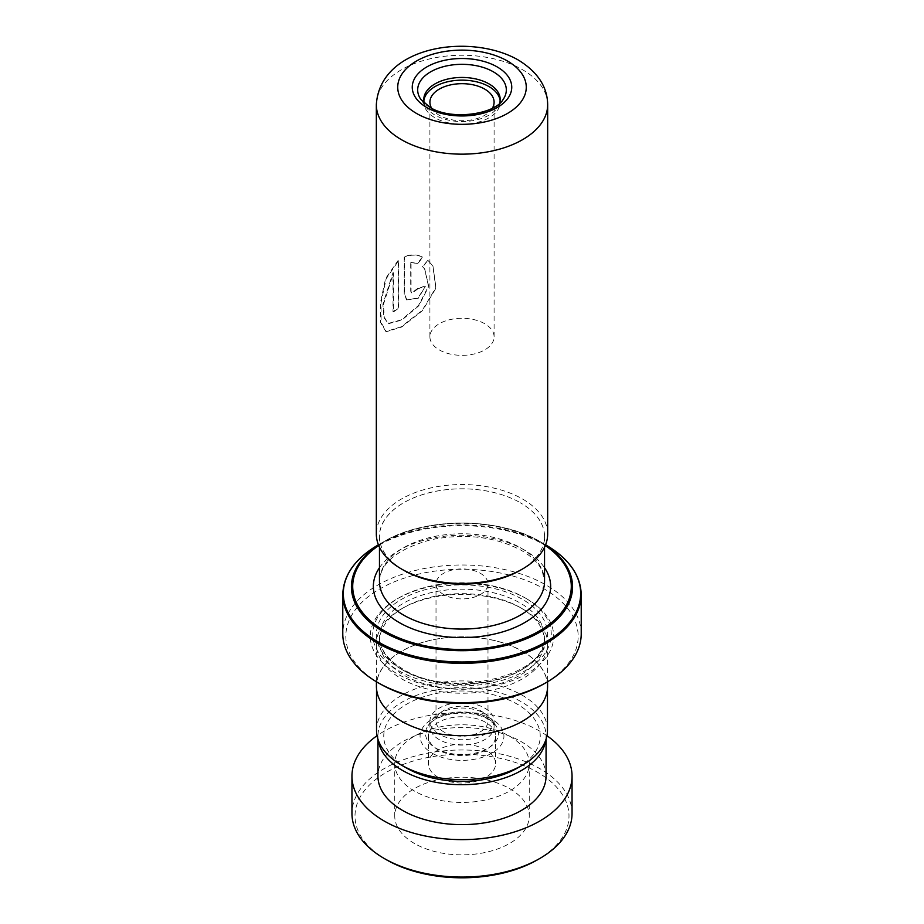 <?xml version="1.0" encoding="UTF-8"?>
<svg xmlns="http://www.w3.org/2000/svg" width="924" height="924" viewBox="0 0 924 924"><rect width="100%" height="100%" fill="white"/><g stroke="black" fill="none" stroke-linecap="round" stroke-linejoin="round"><path stroke-width="0.69" stroke-dasharray="4.62 3.46" d="M406.664 768.11A78.251 45.184 180 0 1 406.664 704.215A78.251 45.184 180 0 1 517.336 704.215A78.251 45.184 180 0 1 517.336 768.11M376.53 730.272A85.47 49.342 180 0 1 429.29 684.684A85.47 49.342 180 0 1 522.441 695.379A85.47 49.342 180 0 1 547.47 730.272M439.304 739.674A32.097 18.526 180 0 1 429.903 726.576A32.097 18.526 180 0 1 432.155 719.75A32.097 18.526 180 0 1 484.696 713.467A32.097 18.526 180 0 1 491.845 719.75A32.097 18.526 180 0 1 494.097 726.576A32.097 18.526 180 0 1 474.278 743.693A32.097 18.526 180 0 1 439.304 739.674M439.304 734.291A32.097 18.526 180 0 1 429.903 721.182A32.097 18.526 180 0 1 449.722 704.065A32.097 18.526 180 0 1 484.696 708.084A32.097 18.526 180 0 1 494.097 721.182A32.097 18.526 180 0 1 474.278 738.311A32.097 18.526 180 0 1 439.304 734.291M443.624 731.796A25.988 15.003 180 0 1 436.012 721.182A25.988 15.003 180 0 1 452.055 707.322A25.988 15.003 180 0 1 480.376 710.579A25.988 15.003 180 0 1 487.988 721.182A25.988 15.003 180 0 1 471.945 735.042A25.988 15.003 180 0 1 443.624 731.796M443.624 594.525A25.988 15.003 180 0 1 436.012 583.91A25.988 15.003 180 0 1 452.055 570.05A25.988 15.003 180 0 1 480.376 573.307A25.988 15.003 180 0 1 487.988 583.91A25.988 15.003 180 0 1 471.945 597.77A25.988 15.003 180 0 1 443.624 594.525M522.441 651.351A85.47 49.342 180 0 1 547.47 686.243A85.47 49.342 180 0 1 494.71 731.831A85.47 49.342 180 0 1 401.559 721.136A85.47 49.342 180 0 1 376.53 686.243A85.47 49.342 180 0 1 429.29 640.655A85.47 49.342 180 0 1 522.441 651.351M499.641 103.315A38.207 22.061 180 0 1 497.528 107.623A38.207 22.061 180 0 1 434.985 115.107A38.207 22.061 180 0 1 426.472 107.623A38.207 22.061 180 0 1 424.359 103.315M423.862 100.855A38.207 22.061 0 0 0 423.793 102.206A38.207 22.061 0 0 0 434.985 117.798A38.207 22.061 0 0 0 476.622 122.58A38.207 22.061 0 0 0 500.207 102.206A38.207 22.061 0 0 0 500.138 100.855M492.377 108.189A32.097 18.526 180 0 1 439.304 115.304A32.097 18.526 180 0 1 431.623 108.189M484.696 323.712A32.097 18.526 0 0 0 449.722 319.704A32.097 18.526 0 0 0 429.903 336.821A32.097 18.526 0 0 0 439.304 349.919A32.097 18.526 0 0 0 474.278 353.938A32.097 18.526 0 0 0 494.097 336.821A32.097 18.526 0 0 0 484.696 323.712M403.592 570.212A82.606 47.69 180 0 1 403.592 502.772A82.606 47.69 180 0 1 520.408 502.772A82.536 47.655 0 0 0 430.411 492.469A82.536 47.655 0 0 0 379.464 536.486A82.536 47.655 0 0 0 403.638 570.189A82.536 47.655 0 0 0 493.589 580.515A82.536 47.655 0 0 0 544.536 536.486A82.536 47.655 0 0 0 520.362 502.795A82.606 47.69 180 0 1 520.408 570.212M547.666 533.991A85.666 49.457 0 0 0 522.568 499.029A85.666 49.457 0 0 0 429.221 488.299A85.666 49.457 0 0 0 376.334 533.991M525.121 597.886L526.842 598.891A91.707 52.945 180 0 1 526.842 673.769A91.707 52.945 180 0 1 397.158 673.769A91.707 52.945 180 0 1 397.158 598.891A91.707 52.945 180 0 1 526.842 598.891L525.121 597.886A89.258 51.536 180 0 1 525.121 670.766A89.258 51.536 180 0 1 398.879 670.766A89.258 51.536 180 0 1 398.879 597.886A89.258 51.536 180 0 1 525.121 597.886M520.362 607.622L520.362 607.622A82.536 47.655 180 0 1 544.536 641.314A82.536 47.655 180 0 1 493.589 685.342A82.536 47.655 180 0 1 403.638 675.017A82.536 47.655 180 0 1 379.464 641.314A82.536 47.655 180 0 1 403.638 607.622A82.536 47.655 180 0 1 520.362 607.622L522.522 608.87A85.585 49.411 180 0 1 547.586 643.809A85.585 49.411 180 0 1 494.756 689.466A85.585 49.411 180 0 1 401.478 678.759A85.585 49.411 180 0 1 376.414 643.809A85.585 49.411 180 0 1 401.478 608.87A85.585 49.411 180 0 1 522.522 608.87L520.362 607.622M378.482 544.998A110.58 63.848 180 0 1 383.807 541.707A110.58 63.848 180 0 1 540.193 541.707L545.587 544.813L540.193 541.707A110.58 63.848 180 0 1 545.518 544.998M379.856 683.748A116.158 67.059 180 0 1 379.868 588.9A116.158 67.059 180 0 1 544.132 588.9A116.158 67.059 180 0 1 544.144 683.748M581.219 633.829A119.219 68.826 0 0 0 546.303 585.158A119.219 68.826 0 0 0 416.377 570.235A119.219 68.826 0 0 0 342.781 633.829M376.414 686.243A85.585 49.411 180 0 1 429.244 640.586A85.585 49.411 180 0 1 522.522 651.304A85.585 49.411 180 0 1 547.586 686.243M425.063 286.151A85.666 49.457 180 0 0 417.671 288.461L411.492 293.024L410.706 291.164L410.706 262.3L417.336 263.467L422.534 256.895C416.632 254.273 410.533 254.215 404.238 256.699L404.238 294.259L406.652 299.93L417.96 297.955L425.329 286.475L418.295 298.244L406.652 299.93M427.904 260.268L422.499 266.632L424.59 268.884L428.493 286.221L418.468 305.544L401.49 319.785L388.219 323.435L383.622 317.209L382.894 304.227L393.012 272.592L393.012 311.746A85.666 49.457 180 0 1 398.325 307.992L398.325 260.141L385.574 278.609L380.457 302.529L380.526 322.407L385.874 331.508L401.235 326.784L422.222 310.337L435.793 287.861L432.836 265.939L427.904 260.268L422.788 266.955L424.774 269.103L428.748 286.44L418.861 305.752L401.998 319.981L388.785 323.631L384.199 317.394L383.46 304.412L393.508 272.799L393.508 311.954A85.054 49.099 180 0 1 398.775 308.223L398.775 260.383L386.105 278.805L381.034 302.702L381.127 322.58L386.463 331.681L401.767 326.981L422.603 310.545L436.012 288.08L432.975 266.17L428.147 260.591M410.706 262.3L417.648 263.779L422.822 257.207C416.955 254.574 410.891 254.493 404.643 256.964L404.643 294.513L407.068 300.208M417.671 288.461L417.983 288.762A85.054 49.099 180 0 1 425.329 286.475M417.983 288.762L411.861 293.324L411.076 291.453L411.076 262.589M386.013 859.516A106.988 61.769 180 0 1 386.348 772.349A106.988 61.769 180 0 1 537.329 772.164A106.988 61.769 180 0 1 537.653 859.713M572.048 813.536A110.048 63.537 0 0 0 539.477 768.421A110.048 63.537 0 0 0 419.669 754.885A110.048 63.537 0 0 0 351.952 813.536M414.657 843.6A67.256 38.831 180 0 1 394.744 816.031A67.256 38.831 180 0 1 436.128 780.191A67.256 38.831 180 0 1 509.343 788.461A67.256 38.831 180 0 1 529.256 816.031A67.256 38.831 180 0 1 487.872 851.87A67.256 38.831 180 0 1 414.657 843.6M414.657 791.187A67.256 38.831 180 0 1 394.744 763.617A67.256 38.831 180 0 1 436.128 727.777A67.256 38.831 180 0 1 509.343 736.047A67.256 38.831 180 0 1 529.256 763.617A67.256 38.831 180 0 1 487.872 799.456A67.256 38.831 180 0 1 414.657 791.187M438.322 777.407A33.622 19.416 180 0 1 428.378 763.617A33.622 19.416 180 0 1 449.064 745.703A33.622 19.416 180 0 1 485.678 749.826A33.622 19.416 180 0 1 495.622 763.617A33.622 19.416 180 0 1 474.936 781.531A33.622 19.416 180 0 1 438.322 777.407M485.678 722.372A33.622 19.416 0 0 0 449.064 718.248A33.622 19.416 0 0 0 428.378 736.162A33.622 19.416 0 0 0 438.322 749.953A33.622 19.416 0 0 0 474.936 754.076A33.622 19.416 0 0 0 495.622 736.162A33.622 19.416 0 0 0 485.678 722.372M545.807 739.962A84.061 48.533 0 0 0 546.061 736.162A84.061 48.533 0 0 0 521.182 701.697A84.061 48.533 0 0 0 429.66 691.36A84.061 48.533 0 0 0 377.939 736.162A84.061 48.533 0 0 0 378.193 739.962M546.061 776.091A84.061 48.533 0 0 0 521.182 741.625A84.061 48.533 0 0 0 429.66 731.3A84.061 48.533 0 0 0 377.939 776.091M546.95 735.712A110.048 63.537 0 0 0 539.477 730.976A110.048 63.537 0 0 0 377.05 735.712M487.803 718.572A36.498 21.067 180 0 1 495.934 725.721A36.498 21.067 180 0 1 482.039 751.085A36.498 21.067 180 0 1 436.197 748.371A36.498 21.067 180 0 1 428.066 725.721A36.498 21.067 180 0 1 487.803 718.572M432.363 753.279A41.915 24.197 0 0 0 491.637 753.279A41.915 24.197 0 0 0 491.637 719.045A41.915 24.197 0 0 0 432.363 719.045A41.915 24.197 0 0 0 432.363 753.279M497.528 107.623L503.21 99.33A44.329 25.595 180 0 1 430.653 108.016A44.329 25.595 180 0 1 420.79 99.33L426.472 107.623M520.362 547.724A82.536 47.655 180 0 1 544.536 581.415L542.284 571.194C538.969 563.605 532.074 556.722 521.621 550.519C495.426 536.648 465.222 533.056 431.023 539.72C397.482 549.018 380.295 562.924 379.464 581.415A82.536 47.655 180 0 1 430.411 537.398A82.536 47.655 180 0 1 520.362 547.724M376.334 104.701A85.666 49.457 180 0 1 429.221 59.009A85.666 49.457 180 0 1 522.568 69.727A85.666 49.457 180 0 1 547.666 104.701M379.464 567.729A88.646 51.178 180 0 1 524.682 550.219A88.646 51.178 180 0 1 544.536 567.729M401.478 669.276A85.585 49.411 180 0 1 401.478 599.387A85.585 49.411 180 0 1 522.522 599.387A85.585 49.411 180 0 1 522.522 669.276A85.585 49.411 180 0 1 401.478 669.276M403.638 670.524A82.536 47.655 180 0 1 379.464 636.821A82.536 47.655 180 0 1 430.411 592.804A82.536 47.655 180 0 1 520.362 603.129A82.536 47.655 180 0 1 544.536 636.821A82.536 47.655 180 0 1 493.589 680.849A82.536 47.655 180 0 1 403.638 670.524M342.781 594.513A119.219 68.826 180 0 1 416.377 530.93A119.219 68.826 180 0 1 546.303 545.841A119.219 68.826 180 0 1 581.219 594.513M545.287 545.553A109.286 63.098 0 0 0 539.281 541.787A109.286 63.098 0 0 0 378.713 545.553M545.922 545.01A118.676 68.515 0 0 0 378.078 545.01M491.845 719.75L495.934 725.721L488.588 719.346C476.772 713.12 463.039 711.584 447.389 714.749C433.922 718.306 429.302 723.642 428.066 725.721L432.155 719.75M429.903 721.182L429.903 726.576M436.012 583.91L436.012 721.182M547.47 686.243L547.47 688.888M423.793 102.206L423.793 99.503M429.903 336.821L429.903 102.206M544.536 536.486L544.536 547.239M398.879 597.886L397.158 598.891M544.536 641.314L544.536 636.821C549.514 675.178 450.496 700.149 403.003 669.115C387.433 659.701 379.591 648.937 379.464 636.821L379.464 641.314M540.193 541.707L540.193 541.707C499.341 516.92 424.682 516.909 383.807 541.707L378.413 544.813M547.586 643.809L547.586 681.739M376.414 643.809L376.414 681.739M403.638 607.622L401.478 608.87M379.464 536.486L379.464 547.239M494.097 336.821L494.097 102.206M500.207 102.206L500.207 99.503M376.53 686.243L376.53 688.888M487.988 583.91L487.988 721.182M494.097 721.182L494.097 726.576M386.463 331.681L385.874 331.508M394.744 763.617L394.744 816.031M428.378 736.162L428.378 763.617M546.061 736.162L546.061 739.188M377.939 736.162L377.939 739.188M495.622 736.162L495.622 763.617M529.256 763.617L529.256 816.031"/><path stroke-width="1.39" d="M547.47 688.888L547.47 730.272A85.47 49.342 180 0 1 522.441 765.164L517.336 768.11A78.251 45.184 180 0 1 406.664 768.11L401.559 765.164A85.47 49.342 180 0 1 376.53 730.272L376.53 688.888M522.441 765.164A85.47 49.342 180 0 1 401.559 765.164L406.664 768.11M424.359 103.315A38.207 22.061 180 0 1 423.793 99.503A38.207 22.061 180 0 1 447.378 79.129A38.207 22.061 180 0 1 489.015 83.911A38.207 22.061 180 0 1 500.207 99.503A38.207 22.061 180 0 1 499.641 103.315M500.138 100.855A38.207 22.061 0 0 0 489.015 86.602A38.207 22.061 0 0 0 448.463 81.578A38.207 22.061 0 0 0 423.862 100.855M431.623 108.189A32.097 18.526 180 0 1 429.903 102.206A32.097 18.526 180 0 1 449.722 85.089A32.097 18.526 180 0 1 484.696 89.097A32.097 18.526 180 0 1 494.097 102.206A32.097 18.526 180 0 1 492.377 108.189M522.568 568.965L520.408 570.212A82.606 47.69 180 0 1 403.592 570.212L401.432 568.965A85.666 49.457 0 0 0 522.568 568.965A85.666 49.457 0 0 0 547.666 533.991L547.666 104.701A85.666 49.457 180 0 1 494.779 150.393A85.666 49.457 180 0 1 401.432 139.674A85.666 49.457 180 0 1 376.334 104.701L376.334 533.991A85.666 49.457 0 0 0 401.432 568.965L403.592 570.212M379.868 683.748A116.158 67.059 180 0 1 379.856 683.748L377.697 682.501A119.219 68.826 0 0 0 546.303 682.501L544.144 683.748A116.158 67.059 180 0 1 379.868 683.748L377.697 682.501A119.219 68.826 0 0 1 342.781 633.829L342.781 594.513A119.219 68.826 180 0 0 377.697 643.185A119.219 68.826 180 0 0 507.623 658.107A119.219 68.826 180 0 0 581.219 594.513C580.642 575.098 568.872 558.593 545.922 545.01L545.922 545.01A118.676 68.515 0 0 1 545.922 641.903A118.676 68.515 0 0 1 378.078 641.903A118.676 68.515 0 0 1 378.078 545.01L378.413 544.813M546.303 682.501A119.219 68.826 0 0 0 581.219 633.829L581.219 594.513M547.586 681.739L547.586 686.243A85.585 49.411 180 0 1 494.756 731.9A85.585 49.411 180 0 1 401.478 721.182A85.585 49.411 180 0 1 376.414 686.243L376.414 681.739M377.05 735.712A110.048 63.537 0 0 0 351.952 776.091L351.952 813.536A110.048 63.537 0 0 0 384.188 858.465A110.048 63.537 0 0 0 384.523 858.65A110.048 63.537 0 0 0 539.812 858.465L537.653 859.713A106.988 61.769 180 0 1 386.671 859.898A106.988 61.769 180 0 1 386.348 859.713A106.988 61.769 180 0 1 386.013 859.516M539.812 858.465A110.048 63.537 0 0 0 572.048 813.536L572.048 776.091A110.048 63.537 0 0 0 546.95 735.712M378.193 739.962A84.061 48.533 0 0 0 402.818 770.628A84.061 48.533 0 0 0 491.268 781.658A84.061 48.533 0 0 0 545.807 739.962M377.939 739.188L377.939 776.091A84.061 48.533 0 0 0 402.818 810.567A84.061 48.533 0 0 0 494.34 820.893A84.061 48.533 0 0 0 546.061 776.091L546.061 739.188M351.952 776.091A110.048 63.537 0 0 0 384.523 821.217A110.048 63.537 0 0 0 504.331 834.742A110.048 63.537 0 0 0 572.048 776.091M493.347 71.818A44.329 25.595 180 0 1 503.21 99.33C495.068 114.588 450.311 120.732 429.879 107.23L420.79 99.33A44.329 25.595 180 0 1 437.664 68.526A44.329 25.595 180 0 1 493.347 71.818M497.181 66.921A49.746 28.725 180 0 1 497.181 107.542A49.746 28.725 180 0 1 426.819 107.542A49.746 28.725 180 0 1 426.819 66.921A49.746 28.725 180 0 1 497.181 66.921M544.536 547.239L544.536 581.415A82.536 47.655 180 0 1 493.589 625.444A82.536 47.655 180 0 1 403.638 615.107A82.536 47.655 180 0 1 379.464 581.415L379.464 547.239M416.562 113.467A64.264 37.099 0 0 0 507.438 113.467A64.264 37.099 0 0 0 507.438 60.996A64.264 37.099 0 0 0 416.562 60.996A64.264 37.099 0 0 0 416.562 113.467M544.536 567.729A88.646 51.178 180 0 1 510.545 629.232A88.646 51.178 180 0 1 399.318 622.603A88.646 51.178 180 0 1 379.464 567.729M545.518 544.998A110.58 63.848 180 0 1 537.387 633.552A110.58 63.848 180 0 1 383.807 631.993A110.58 63.848 180 0 1 378.482 544.998M378.713 545.553A109.286 63.098 0 0 0 384.719 631.023A109.286 63.098 0 0 0 536.082 632.801A109.286 63.098 0 0 0 545.287 545.553M547.666 104.701C547.435 86.764 537.595 71.841 518.145 59.933C470.339 32.617 379.96 45.634 376.334 104.701M342.781 594.513C343.358 575.098 355.128 558.593 378.078 545.01M386.348 859.713L384.188 858.465"/></g></svg>
